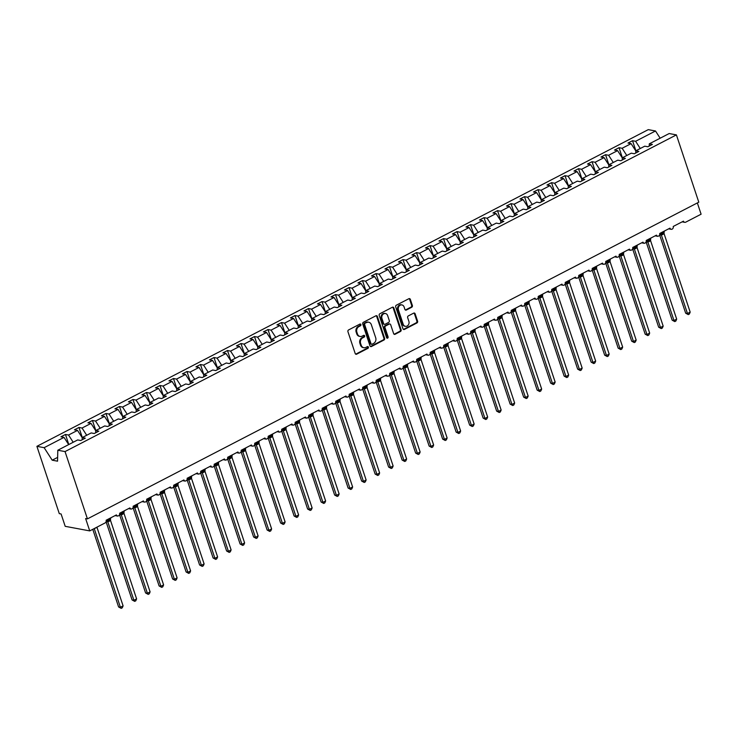 <?xml version="1.0" encoding="UTF-8"?>
<svg xmlns="http://www.w3.org/2000/svg" width="738" height="738" viewBox="0 0 738 738"><rect width="100%" height="100%" fill="white"/><g stroke="black" fill="none" stroke-linecap="round" stroke-linejoin="round"><path stroke-width="1.11" d="M360.891 324.563A0.932 0.784 100.6 0 0 359.867 324.102L348.594 329.932A1.338 1.125 100.6 0 0 347.939 331.694L355.199 353.511A1.338 1.125 100.6 0 0 356.666 354.175L367.93 348.345A0.932 0.784 100.6 0 0 367.367 346.648L365.91 347.404A4.28 3.607 100.6 0 1 363.834 347.727A4.28 3.607 100.6 0 1 361.223 345.283L360.614 343.465A4.28 3.607 100.6 0 1 362.718 337.829L364.175 337.072A0.932 0.784 100.6 0 0 363.613 335.375L362.155 336.131A4.28 3.607 100.6 0 1 360.079 336.454A4.28 3.607 100.6 0 1 357.469 334.01L356.869 332.192A4.28 3.607 100.6 0 1 358.972 326.556L360.43 325.799A0.932 0.784 100.6 0 0 360.891 324.563M360.079 336.454L359.36 336.325A4.28 3.607 100.6 0 1 356.749 333.871L356.15 332.054A4.28 3.607 100.6 0 1 358.244 326.417L359.701 325.661A0.932 0.784 100.6 0 0 359.932 324.065M355.67 354.139A1.338 1.125 100.6 0 0 355.937 354.046L367.21 348.207A0.932 0.784 100.6 0 0 367.432 346.611M363.834 347.727L363.105 347.598A4.28 3.607 100.6 0 1 360.504 345.144L359.895 343.327A4.28 3.607 100.6 0 1 361.998 337.69L363.456 336.934A0.932 0.784 100.6 0 0 363.686 335.338M411.712 307.257A1.338 1.125 100.6 0 0 412.376 305.495L410.337 299.379A1.338 1.125 100.6 0 0 408.87 298.715L396.361 305.191A1.338 1.125 100.6 0 0 395.706 306.953L402.966 328.77A1.338 1.125 100.6 0 0 404.424 329.434L416.933 322.958A1.338 1.125 100.6 0 0 417.597 321.196L415.134 313.798A1.338 1.125 100.6 0 0 413.667 313.133L408.317 315.91A1.338 1.125 100.6 0 0 407.662 317.672L408.88 321.334A3.579 3.017 100.6 0 1 408.335 324.96A3.579 3.017 100.6 0 1 405.383 326.325A3.579 3.017 100.6 0 1 403.206 324.277L398.428 309.914A3.579 3.017 100.6 0 1 398.972 306.288A3.579 3.017 100.6 0 1 401.924 304.923A3.579 3.017 100.6 0 1 404.101 306.971L404.894 309.37A1.338 1.125 100.6 0 0 406.361 310.034L411.712 307.257L410.992 307.119A1.338 1.125 100.6 0 0 411.647 305.366L409.618 299.241A1.338 1.125 100.6 0 0 409.147 298.613M65.045 451.582L676.405 134.888L669.172 133.541L649.302 143.836L652.383 144.408L647.844 146.761L644.763 146.179L635.796 150.829L638.877 151.401L634.348 153.753L631.258 153.181L622.291 157.821L625.381 158.393L620.842 160.746L617.761 160.174L608.795 164.814L611.876 165.386L607.337 167.738L604.256 167.166L595.289 171.806L598.38 172.388L593.841 174.731L590.751 174.159L581.793 178.799L584.874 179.38L580.336 181.732L577.254 181.151L568.288 185.801L571.369 186.373L566.839 188.725L563.749 188.144L554.782 192.793L557.873 193.365L553.334 195.718L550.253 195.146L541.286 199.786L544.367 200.358L539.829 202.71L536.747 202.138L527.781 206.778L530.862 207.35L526.332 209.703L523.242 209.131L514.275 213.771L517.366 214.352L512.827 216.695L509.746 216.123L500.779 220.763L503.86 221.345L499.322 223.697L496.24 223.116L487.274 227.765L490.364 228.337L485.825 230.69L482.735 230.108L473.778 234.758L476.859 235.33L472.32 237.682L469.239 237.11L460.272 241.75L463.353 242.322L458.824 244.675L455.733 244.103L446.767 248.743L449.857 249.315L445.318 251.667L442.237 251.095L433.271 255.735L436.352 256.317L431.813 258.66L428.732 258.088L419.765 262.728L422.856 263.309L418.317 265.662L415.226 265.08L406.269 269.73L409.35 270.302L404.811 272.654L401.73 272.073L392.764 276.722L395.845 277.294L391.315 279.647L388.225 279.075L379.258 283.715L382.349 284.287L377.81 286.639L374.729 286.067L365.762 290.707L368.843 291.289L364.304 293.632L361.223 293.06L352.257 297.7L355.338 298.281L350.808 300.624L347.718 300.052L338.751 304.702L341.842 305.274L337.303 307.626L334.222 307.045L325.255 311.694L328.336 312.266L323.798 314.619L320.716 314.037L311.75 318.687L314.84 319.259L310.301 321.611L307.211 321.039L298.253 325.679L301.335 326.251L296.796 328.604L293.715 328.032L284.748 332.672L287.829 333.253L283.3 335.596L280.209 335.024L271.243 339.664L274.333 340.246L269.794 342.589L266.713 342.017L257.746 346.666L260.828 347.238L256.289 349.591L253.208 349.009L244.241 353.659L247.331 354.231L242.793 356.583L239.702 356.002L230.745 360.651L233.826 361.223L229.287 363.576L226.206 363.004L217.24 367.644L220.321 368.216L215.791 370.568L212.701 369.996L203.734 374.636L206.825 375.218L202.286 377.561L199.195 376.989L190.238 381.629L193.319 382.21L188.78 384.553L185.699 383.981L176.733 388.631L179.814 389.203L175.284 391.555L172.194 390.974L163.227 395.623L166.318 396.195L161.779 398.548L158.698 397.966L149.731 402.616L152.812 403.188L148.273 405.54L145.192 404.968L136.226 409.608L139.316 410.18L134.777 412.533L131.687 411.961L122.729 416.601L125.811 417.182L121.272 419.525L118.191 418.953L109.224 423.594L112.305 424.175L107.776 426.518L104.685 425.946L95.719 430.595L98.809 431.167L94.27 433.52L91.189 432.938L82.222 437.588L85.304 438.16L80.765 440.512L77.684 439.931L57.804 450.235L65.045 451.582L87.435 518.879L85.626 518.546L89.732 530.899L105.128 522.919A2.048 1.725 -79.4 0 0 106.134 520.235L116.392 514.912A2.048 1.725 100.6 0 0 119.63 513.233L129.897 507.919A2.048 1.725 100.6 0 0 133.135 506.24L143.393 500.927A2.048 1.725 100.6 0 0 146.641 499.248L156.899 493.934A2.048 1.725 100.6 0 0 160.137 492.255L170.404 486.942A2.048 1.725 100.6 0 0 173.642 485.263L183.9 479.94A2.048 1.725 100.6 0 0 187.138 478.27L197.406 472.947A2.048 1.725 100.6 0 0 200.644 471.268L210.902 465.955A2.048 1.725 100.6 0 0 214.149 464.276L224.407 458.962A2.048 1.725 100.6 0 0 227.645 457.283L237.913 451.97A2.048 1.725 100.6 0 0 241.151 450.291L251.409 444.977A2.048 1.725 100.6 0 0 254.656 443.298L264.914 437.975A2.048 1.725 100.6 0 0 268.152 436.296L278.42 430.983A2.048 1.725 100.6 0 0 281.658 429.304L291.916 423.99A2.048 1.725 100.6 0 0 295.154 422.311L305.421 416.998A2.048 1.725 100.6 0 0 308.659 415.319L318.917 410.005A2.048 1.725 100.6 0 0 322.165 408.326L332.423 403.013A2.048 1.725 100.6 0 0 335.661 401.334L345.928 396.011A2.048 1.725 100.6 0 0 349.166 394.332L359.424 389.018A2.048 1.725 100.6 0 0 362.662 387.339L372.93 382.026A2.048 1.725 100.6 0 0 376.168 380.347L386.426 375.033A2.048 1.725 100.6 0 0 389.673 373.354L399.931 368.041A2.048 1.725 100.6 0 0 403.169 366.362L413.437 361.048A2.048 1.725 100.6 0 0 416.675 359.369L426.933 354.046A2.048 1.725 100.6 0 0 430.18 352.367L440.438 347.054A2.048 1.725 100.6 0 0 443.676 345.375L453.944 340.061A2.048 1.725 100.6 0 0 457.182 338.382L467.44 333.069A2.048 1.725 100.6 0 0 470.678 331.39L480.945 326.076A2.048 1.725 100.6 0 0 484.183 324.397L494.442 319.084A2.048 1.725 100.6 0 0 497.689 317.405L507.947 312.082A2.048 1.725 100.6 0 0 511.185 310.403L521.452 305.089A2.048 1.725 100.6 0 0 524.69 303.41L534.949 298.097A2.048 1.725 100.6 0 0 538.196 296.418L548.454 291.104A2.048 1.725 100.6 0 0 551.692 289.425L561.95 284.112A2.048 1.725 100.6 0 0 565.197 282.433L575.455 277.119A2.048 1.725 100.6 0 0 578.693 275.44L588.961 270.117A2.048 1.725 100.6 0 0 592.199 268.438L602.457 263.125A2.048 1.725 100.6 0 0 605.704 261.446L615.962 256.132A2.048 1.725 100.6 0 0 619.2 254.453L629.468 249.14A2.048 1.725 100.6 0 0 632.706 247.461L642.964 242.147A2.048 1.725 100.6 0 0 646.202 240.468L656.469 235.154A2.048 1.725 100.6 0 0 659.707 233.476L669.966 228.153A2.048 1.725 100.6 0 0 673.213 226.474L683.471 221.16A2.048 1.725 100.6 0 0 685.703 222.175L701.1 214.204L697.355 202.941M676.405 134.888L698.794 202.184L87.435 518.879M377.358 316.454A1.338 1.125 100.6 0 0 375.9 315.79L363.391 322.275A1.338 1.125 100.6 0 0 362.727 324.037L369.987 345.854A1.338 1.125 100.6 0 0 371.454 346.519L383.963 340.034A1.338 1.125 100.6 0 0 384.618 338.272L377.358 316.454L376.638 316.325A1.338 1.125 100.6 0 0 376.177 315.698M379.876 313.733L392.385 307.248A1.338 1.125 100.6 0 1 393.852 307.912L401.103 329.729A1.338 1.125 100.6 0 1 400.448 331.491L395.098 334.268A1.338 1.125 100.6 0 1 393.631 333.604L390.688 324.757A1.338 1.125 100.6 0 0 389.221 324.093L385.67 325.938A1.338 1.125 100.6 0 0 385.015 327.7L388.077 336.906A0.932 0.784 100.6 0 1 386.601 337.681L379.221 315.495A1.338 1.125 100.6 0 1 379.876 313.733M649.302 143.836L649.246 146.032M635.796 150.829L635.741 153.024M622.291 157.821L622.245 160.017M608.795 164.814L608.739 167.019M595.289 171.806L595.234 174.011M581.793 178.799L581.738 181.004M568.288 185.801L568.232 187.996M554.782 192.793L554.736 194.989M541.286 199.786L541.231 201.991M527.781 206.778L527.725 208.983M514.275 213.771L514.229 215.976M500.779 220.763L500.724 222.968M487.274 227.765L487.218 229.961M473.778 234.758L473.722 236.953M460.272 241.75L460.217 243.955M446.767 248.743L446.721 250.948M433.271 255.735L433.215 257.94M419.765 262.728L419.71 264.933M406.269 269.73L406.214 271.925M392.764 276.722L392.708 278.918M379.258 283.715L379.212 285.92M365.762 290.707L365.707 292.912M352.257 297.7L352.201 299.905M338.751 304.702L338.705 306.897M325.255 311.694L325.2 313.89M311.75 318.687L311.694 320.882M298.253 325.679L298.198 327.884M284.748 332.672L284.693 334.877M271.243 339.664L271.197 341.869M257.746 346.666L257.691 348.862M244.241 353.659L244.186 355.854M230.745 360.651L230.69 362.847M217.24 367.644L217.184 369.849M203.734 374.636L203.688 376.841M190.238 381.629L190.183 383.834M176.733 388.631L176.677 390.826M163.227 395.623L163.181 397.819M149.731 402.616L149.676 404.811M136.226 409.608L136.17 411.813M122.729 416.601L122.674 418.806M109.224 423.594L109.169 425.798M95.719 430.595L95.672 432.791M635.888 150.783L632.54 140.709L628.001 143.061L631.091 143.633L622.125 148.273L626.783 155.497M635.796 150.93L631.091 143.633M622.383 157.775L619.034 147.701L614.505 150.054L617.586 150.626L608.619 155.275L613.278 162.489M622.291 157.923L617.586 150.626M608.887 164.768L605.538 154.694L601 157.046L604.081 157.618L595.114 162.268L599.773 169.482M608.795 164.915L604.081 157.618M595.381 171.76L592.033 161.687L587.494 164.039L590.585 164.62L581.618 169.26L586.276 176.483M595.289 171.908L590.585 164.62M581.885 178.753L578.527 168.688L573.998 171.031L577.079 171.613L568.112 176.253L572.771 183.476M581.784 178.91L577.079 171.613M568.38 185.745L565.031 175.681L560.493 178.033L563.574 178.605L554.616 183.245L559.275 190.469M568.288 185.902L563.574 178.605M554.875 192.747L551.526 182.673L546.987 185.026L550.078 185.598L541.111 190.238L545.769 197.461M554.782 192.895L550.078 185.598M541.378 199.74L538.03 189.666L533.491 192.018L536.572 192.59L527.605 197.24L532.264 204.454M541.277 199.887L536.572 192.59M527.873 206.732L524.524 196.659L519.986 199.011L523.076 199.583L514.109 204.232L518.768 211.446M527.781 206.88L523.076 199.583M514.377 213.725L511.019 203.651L506.489 206.003L509.571 206.585L500.604 211.225L505.262 218.448M514.275 213.872L509.571 206.585M500.871 220.717L497.523 210.653L492.984 212.996L496.065 213.577L487.108 218.217L491.757 225.441M500.779 220.874L496.065 213.577M487.366 227.71L484.017 217.645L479.479 219.998L482.569 220.57L473.602 225.21L478.261 232.433M487.274 227.867L482.569 220.57M473.87 234.712L470.521 224.638L465.982 226.99L469.064 227.562L460.097 232.202L464.755 239.426M473.768 234.859L469.064 227.562M460.364 241.704L457.016 231.631L452.477 233.983L455.567 234.555L446.601 239.204L451.259 246.418M460.272 241.852L455.567 234.555M446.859 248.697L443.51 238.623L438.981 240.975L442.062 241.547L433.095 246.197L437.754 253.411M446.767 248.844L442.062 241.547M433.363 255.689L430.014 245.616L425.475 247.968L428.557 248.549L419.59 253.189L424.249 260.413M433.271 255.837L428.557 248.549M419.857 262.682L416.509 252.617L411.97 254.961L415.06 255.542L406.094 260.182L410.752 267.405M419.765 262.839L415.06 255.542M406.361 269.674L403.003 259.61L398.474 261.962L401.555 262.534L392.588 267.174L397.247 274.398M406.26 269.831L401.555 262.534M392.856 276.676L389.507 266.603L384.968 268.955L388.05 269.527L379.092 274.176L383.751 281.39M392.764 276.824L388.05 269.527M379.35 283.669L376.002 273.595L371.463 275.947L374.553 276.519L365.587 281.169L370.245 288.383M379.258 283.816L374.553 276.519M365.854 290.661L362.506 280.588L357.967 282.94L361.048 283.512L352.081 288.161L356.74 295.375M365.753 290.809L361.048 283.512M352.349 297.654L349 287.589L344.462 289.933L347.552 290.514L338.585 295.154L343.244 302.377M352.257 297.801L347.552 290.514M338.843 304.646L335.495 294.582L330.965 296.925L334.046 297.506L325.08 302.146L329.738 309.37M338.751 304.803L334.046 297.506M325.347 311.639L321.999 301.574L317.46 303.927L320.541 304.499L311.584 309.139L316.233 316.362M325.255 311.796L320.541 304.499M311.842 318.641L308.493 308.567L303.955 310.919L307.045 311.491L298.078 316.141L302.737 323.355M311.75 318.788L307.045 311.491M298.346 325.633L294.988 315.56L290.458 317.912L293.539 318.484L284.573 323.133L289.231 330.347M298.244 325.781L293.539 318.484M284.84 332.626L281.492 322.552L276.953 324.904L280.043 325.476L271.077 330.126L275.735 337.34M284.748 332.773L280.043 325.476M271.335 339.618L267.986 329.554L263.448 331.897L266.538 332.478L257.571 337.118L262.23 344.342M271.243 339.766L266.538 332.478M257.839 346.611L254.49 336.546L249.951 338.89L253.033 339.471L244.066 344.111L248.724 351.334M257.737 346.768L253.033 339.471M244.333 353.613L240.985 343.539L236.446 345.891L239.536 346.463L230.57 351.103L235.228 358.327M244.241 353.76L239.536 346.463M230.837 360.605L227.479 350.532L222.95 352.884L226.031 353.456L217.064 358.105L221.723 365.319M230.736 360.753L226.031 353.456M217.332 367.598L213.983 357.524L209.444 359.876L212.526 360.448L203.568 365.098L208.217 372.312M217.24 367.745L212.526 360.448M203.826 374.59L200.478 364.517L195.939 366.869L199.029 367.441L190.063 372.09L194.721 379.314M203.734 374.738L199.029 367.441M190.33 381.583L186.982 371.518L182.443 373.862L185.524 374.443L176.557 379.083L181.216 386.306M190.229 381.731L185.524 374.443M176.825 388.575L173.476 378.511L168.937 380.854L172.028 381.435L163.061 386.075L167.72 393.299M176.733 388.732L172.028 381.435M163.319 395.577L159.971 385.504L155.441 387.856L158.522 388.428L149.556 393.068L154.214 400.291M163.227 395.725L158.522 388.428M149.823 402.57L146.475 392.496L141.936 394.848L145.017 395.42L136.05 400.07L140.709 407.284M149.731 402.717L145.017 395.42M136.318 409.562L132.969 399.489L128.43 401.841L131.521 402.413L122.554 407.062L127.213 414.276M136.226 409.71L131.521 402.413M122.822 416.555L119.464 406.481L114.934 408.834L118.015 409.406L109.049 414.055L113.707 421.278M122.72 416.702L118.015 409.406M109.316 423.547L105.968 413.483L101.429 415.826L104.51 416.407L95.553 421.047L100.211 428.271M109.224 423.695L104.51 416.407M95.811 430.54L92.462 420.476L87.923 422.819L91.014 423.4L82.047 428.04L86.706 435.263M95.719 430.697L91.014 423.4M82.315 437.542L78.966 427.468L74.427 429.82L77.508 430.392L68.542 435.033L65.461 434.461L60.922 436.813L64.012 437.385L44.132 447.68L36.9 446.333L59.289 513.639L61.097 513.971L65.202 526.323L89.732 530.899M82.213 437.689L77.508 430.392M82.222 437.588L82.167 439.783M68.671 444.608L64.012 437.385M640.28 148.504L635.621 141.281L632.54 140.709M619.034 147.701L622.125 148.273M605.538 154.694L608.619 155.275M592.033 161.687L595.114 162.268M578.527 168.688L581.618 169.26M565.031 175.681L568.112 176.253M551.526 182.673L554.616 183.245M538.03 189.666L541.111 190.238M524.524 196.659L527.605 197.24M511.019 203.651L514.109 204.232M497.523 210.653L500.604 211.225M484.017 217.645L487.108 218.217M470.521 224.638L473.602 225.21M457.016 231.631L460.097 232.202M443.51 238.623L446.601 239.204M430.014 245.616L433.095 246.197M416.509 252.617L419.59 253.189M403.003 259.61L406.094 260.182M389.507 266.603L392.588 267.174M376.002 273.595L379.092 274.176M362.506 280.588L365.587 281.169M349 287.589L352.081 288.161M335.495 294.582L338.585 295.154M321.999 301.574L325.08 302.146M308.493 308.567L311.584 309.139M294.988 315.56L298.078 316.141M281.492 322.552L284.573 323.133M267.986 329.554L271.077 330.126M254.49 336.546L257.571 337.118M240.985 343.539L244.066 344.111M227.479 350.532L230.57 351.103M213.983 357.524L217.064 358.105M200.478 364.517L203.568 365.098M186.982 371.518L190.063 372.09M173.476 378.511L176.557 379.083M159.971 385.504L163.061 386.075M146.475 392.496L149.556 393.068M132.969 399.489L136.05 400.07M119.464 406.481L122.554 407.062M105.968 413.483L109.049 414.055M92.462 420.476L95.553 421.047M78.966 427.468L82.047 428.04M660.159 138.209L655.501 130.986L635.621 141.281M655.501 130.986L648.268 129.639L36.9 446.333M73.2 442.256L68.542 435.033M68.809 444.534L65.461 434.461M57.804 450.235L57.546 461.185L52.204 460.189L44.132 447.68M57.638 457.375L52.204 460.189M370.458 346.482A1.338 1.125 100.6 0 0 370.734 346.38L383.243 339.904A1.338 1.125 100.6 0 0 383.898 338.142L376.638 316.325M365.116 323.364A0.932 0.784 100.6 0 0 364.655 324.6L371.029 343.751A0.932 0.784 100.6 0 0 372.053 344.212L373.594 343.419A4.28 3.607 100.6 0 0 375.697 337.783L371.343 324.692A4.28 3.607 100.6 0 0 368.732 322.238A4.28 3.607 100.6 0 0 366.657 322.571L364.397 323.235A0.932 0.784 100.6 0 0 363.935 324.462L364.655 324.6M371.601 344.286L370.882 344.148A0.932 0.784 100.6 0 1 370.31 343.613L363.935 324.462M368.732 322.238L368.013 322.109A4.28 3.607 100.6 0 0 365.937 322.432L366.657 322.571M364.397 323.235L365.937 322.432M394.101 334.231A1.338 1.125 100.6 0 0 394.378 334.139L399.728 331.362A1.338 1.125 100.6 0 0 400.383 329.6L393.123 307.783A1.338 1.125 100.6 0 0 392.662 307.156M389.876 323.991L389.157 323.853A1.338 1.125 100.6 0 0 388.502 323.964L384.95 325.799A1.338 1.125 100.6 0 0 384.295 327.561L387.358 336.777L388.077 336.906M386.823 338.041A0.932 0.784 100.6 0 0 387.358 336.777M387.635 315.578A3.579 3.017 100.6 0 0 385.457 313.53A3.579 3.017 100.6 0 0 382.505 314.886A3.579 3.017 100.6 0 0 381.961 318.512L383.649 323.576A1.338 1.125 100.6 0 0 385.107 324.24L388.658 322.395A1.338 1.125 100.6 0 0 389.313 320.633L387.635 315.578M385.457 313.53L384.729 313.392A3.579 3.017 100.6 0 0 381.777 314.757A3.579 3.017 100.6 0 0 381.242 318.382L381.961 318.512M384.461 324.342L383.742 324.203A1.338 1.125 100.6 0 1 382.921 323.438L381.242 318.382M405.365 309.997A1.338 1.125 100.6 0 0 405.642 309.895L410.992 307.119M401.924 304.923L401.195 304.794A3.579 3.017 100.6 0 0 398.243 306.15A3.579 3.017 100.6 0 0 397.708 309.776L398.428 309.914M405.383 326.325L404.664 326.187A3.579 3.017 100.6 0 1 402.487 324.139L397.708 309.776M403.428 329.397A1.338 1.125 100.6 0 0 403.704 329.305L416.214 322.82A1.338 1.125 100.6 0 0 416.869 321.058L414.415 313.668A1.338 1.125 100.6 0 0 413.944 313.041M92.776 529.321L118.597 606.94L120.395 607.273L123.098 605.88L97.001 527.421L93.551 528.925M123.098 605.88L122.277 607.798L121.198 608.361L120.395 607.273L94.316 528.869A1.494 1.338 -113.4 0 0 94.141 528.611M121.198 608.361L118.597 606.94M106.097 521.784L132.093 599.948L133.901 600.28L136.604 598.887L110.506 520.419L107.803 521.886L106.032 521.554M136.604 598.887L135.783 600.806L134.703 601.369L133.901 600.28L107.822 521.877M107.803 521.886A1.494 1.338 -113.4 0 0 106.595 521.028L109.086 520.253L108.809 518.842M109.049 521.388A1.494 0.673 62.6 0 1 109.086 520.253L110.543 518.98M110.506 520.419L110.525 517.956M107.803 521.821L107.148 520.594M134.703 601.369L132.093 599.948M119.593 514.783L145.598 592.955L147.406 593.287L150.1 591.885L124.002 513.427L121.309 514.893L119.538 514.561M150.1 591.885L149.288 593.813L148.209 594.376L147.406 593.287L121.318 514.884A1.494 1.338 -113.4 0 0 120.091 514.035L122.591 513.261L122.314 511.849M122.554 514.395A1.494 0.673 62.6 0 1 122.591 513.261L124.039 511.988M124.002 513.427L124.03 510.964M121.3 514.829L120.645 513.602M148.209 594.376L145.598 592.955M133.098 507.79L159.104 585.954L160.902 586.295L163.605 584.893L137.508 506.434L134.823 507.892L133.034 507.569M163.605 584.893L162.784 586.821L161.705 587.374L160.902 586.295L134.823 507.892A1.494 1.338 -113.4 0 0 133.596 507.043L136.096 506.259L135.81 504.857M136.05 507.403A1.494 0.673 62.6 0 1 136.096 506.259L137.545 504.995M137.508 506.434L137.526 503.962M134.805 507.836L134.15 506.609M161.705 587.374L159.104 585.954M146.604 500.798L172.6 578.961L174.408 579.302L177.111 577.9L151.004 499.441L148.329 500.899L146.539 500.567M177.111 577.9L176.29 579.828L175.21 580.382L174.408 579.302L148.329 500.899M148.31 500.899A1.494 1.338 -113.4 0 0 147.102 500.041L149.593 499.266L149.316 497.864M149.556 500.41A1.494 0.673 62.6 0 1 149.593 499.266L151.05 498.002M151.004 499.441L151.032 496.969M148.301 500.844L147.646 499.608M175.21 580.382L172.6 578.961M160.1 493.805L186.105 571.968L187.904 572.31L190.607 570.908L164.509 492.449L161.816 493.906L160.035 493.574M190.607 570.908L189.786 572.836L188.707 573.389L187.904 572.31L161.825 493.897A1.494 1.338 -113.4 0 0 160.598 493.049L163.098 492.274L162.821 490.862M163.061 493.418A1.494 0.673 62.6 0 1 163.098 492.274L164.546 491.01M164.509 492.449L164.537 489.977M161.806 493.851L161.152 492.615M188.707 573.389L186.105 571.968M173.605 486.812L199.601 564.976L201.409 565.308L204.112 563.915L178.015 485.456L175.312 486.914L173.541 486.582M204.112 563.915L203.291 565.834L202.212 566.397L201.409 565.308L175.33 486.905A1.494 1.338 -113.4 0 0 174.103 486.056L176.603 485.281L176.317 483.87M176.557 486.416A1.494 0.673 62.6 0 1 176.603 485.281L178.052 484.008M178.015 485.456L178.033 482.984M175.312 486.849L174.657 485.622M202.212 566.397L199.601 564.976M187.101 479.82L213.107 557.983L214.915 558.315L217.609 556.922L191.511 478.455L188.817 479.921L187.046 479.589M217.609 556.922L216.797 558.841L215.717 559.404L214.915 558.315L188.827 479.912A1.494 1.338 -113.4 0 0 187.609 479.063L190.1 478.289L189.823 476.877M190.063 479.423A1.494 0.673 62.6 0 1 190.1 478.289L191.557 477.016M191.511 478.455L191.539 475.992M188.808 479.857L188.153 478.63M215.717 559.404L213.107 557.983M200.607 472.818L226.612 550.991L228.411 551.323L231.114 549.921L205.016 471.462L202.323 472.929L200.542 472.597M231.114 549.921L230.293 551.849L229.214 552.411L228.411 551.323L202.332 472.92M202.323 472.929A1.494 1.338 -113.4 0 0 201.105 472.071L203.605 471.296L203.328 469.885M203.559 472.431A1.494 0.673 62.6 0 1 203.605 471.296L205.053 470.023M205.016 471.462L205.044 468.999M202.313 472.864L201.659 471.637M229.214 552.411L226.612 550.991M214.112 465.826L240.108 543.989L241.916 544.33L244.619 542.928L218.513 464.47L215.837 465.927L214.048 465.604M244.619 542.928L243.798 544.856L242.719 545.41L241.916 544.33L215.837 465.927A1.494 1.338 -113.4 0 0 214.61 465.078L217.101 464.294L216.824 462.892M217.064 465.438A1.494 0.673 62.6 0 1 217.101 464.294L218.559 463.03M218.513 464.47L218.54 461.997M215.819 465.872L215.155 464.645M242.719 545.41L240.108 543.989M227.608 458.833L253.614 536.996L255.422 537.338L258.115 535.936L232.018 457.477L229.333 458.935L227.553 458.602M258.115 535.936L257.304 537.864L256.224 538.417L255.422 537.338L229.333 458.935A1.494 1.338 -113.4 0 0 228.107 458.077L230.607 457.302L230.33 455.899M230.57 458.446A1.494 0.673 62.6 0 1 230.607 457.302L232.055 456.038M232.018 457.477L232.046 455.005M229.315 458.879L228.66 457.643M256.224 538.417L253.614 536.996M241.114 451.841L267.119 530.004L268.918 530.345L271.621 528.943L245.523 450.484L242.83 451.942L241.049 451.61M271.621 528.943L270.8 530.862L269.721 531.425L268.918 530.345L242.839 451.933A1.494 1.338 -113.4 0 0 241.612 451.084L244.112 450.309L243.826 448.898M244.066 451.444A1.494 0.673 62.6 0 1 244.112 450.309L245.56 449.045M245.523 450.484L245.542 448.012M242.82 451.877L242.165 450.65M269.721 531.425L267.119 530.004M254.619 444.848L280.615 523.011L282.423 523.343L285.117 521.95L259.02 443.492L256.326 444.949L254.555 444.617M285.117 521.95L284.305 523.869L283.226 524.432L282.423 523.343L256.335 444.94M256.326 444.949A1.494 1.338 -113.4 0 0 255.117 444.091L257.608 443.317L257.331 441.905M257.571 444.451A1.494 0.673 62.6 0 1 257.608 443.317L259.066 442.044M259.02 443.492L259.047 441.02M256.317 444.885L255.662 443.658M283.226 524.432L280.615 523.011M268.115 437.855L294.121 516.019L295.92 516.351L298.622 514.958L272.525 436.49L269.831 437.957L268.051 437.625M298.622 514.958L297.801 516.877L296.722 517.439L295.92 516.351L269.84 437.948A1.494 1.338 -113.4 0 0 268.614 437.099L271.114 436.324L270.837 434.913M271.067 437.459A1.494 0.673 62.6 0 1 271.114 436.324L272.562 435.051M272.525 436.49L272.553 434.027M269.822 437.892L269.167 436.665M296.722 517.439L294.121 516.019M281.621 430.854L307.617 509.026L309.425 509.358L312.128 507.956L286.03 429.498L283.327 430.964L281.556 430.632M312.128 507.956L311.307 509.884L310.228 510.447L309.425 509.358L283.346 430.955A1.494 1.338 -113.4 0 0 282.119 430.106L284.61 429.331L284.333 427.92M284.573 430.466A1.494 0.673 62.6 0 1 284.61 429.331L286.067 428.058M286.03 429.498L286.049 427.025M283.327 430.9L282.672 429.673M310.228 510.447L307.617 509.026M295.117 423.861L321.122 502.025L322.93 502.366L325.624 500.964L299.527 422.505L296.842 423.963L295.062 423.63M325.624 500.964L324.812 502.892L323.733 503.445L322.93 502.366L296.842 423.963M296.833 423.963A1.494 1.338 -113.4 0 0 295.615 423.114L298.115 422.33L297.838 420.928M298.078 423.474A1.494 0.673 62.6 0 1 298.115 422.33L299.563 421.066M299.527 422.505L299.554 420.033M296.824 423.907L296.169 422.68M323.733 503.445L321.122 502.025M308.622 416.869L334.628 495.032L336.427 495.373L339.129 493.971L313.032 415.512L310.347 416.97L308.558 416.638M339.129 493.971L338.308 495.899L337.229 496.453L336.427 495.373L310.347 416.97A1.494 1.338 -113.4 0 0 309.121 416.112L311.62 415.337L311.344 413.935M311.574 416.481A1.494 0.673 62.6 0 1 311.62 415.337L313.069 414.073M313.032 415.512L313.06 413.04M310.329 416.915L309.674 415.679M337.229 496.453L334.628 495.032M322.128 409.876L348.124 488.039L349.932 488.371L352.635 486.979L326.528 408.52L323.834 409.977L322.063 409.645M352.635 486.979L351.814 488.897L350.734 489.46L349.932 488.371L323.853 409.968A1.494 1.338 -113.4 0 0 322.626 409.12L325.117 408.345L324.84 406.933M325.08 409.479A1.494 0.673 62.6 0 1 325.117 408.345L326.574 407.081M326.528 408.52L326.556 406.048M323.825 409.913L323.17 408.686M350.734 489.46L348.124 488.039M335.624 402.883L361.629 481.047L363.428 481.379L366.131 479.986L340.034 401.527L337.34 402.985L335.559 402.653M366.131 479.986L365.31 481.905L364.24 482.467L363.428 481.379L337.349 402.976A1.494 1.338 -113.4 0 0 336.122 402.127L338.622 401.352L338.345 399.941M338.585 402.487A1.494 0.673 62.6 0 1 338.622 401.352L340.07 400.079M340.034 401.527L340.061 399.055M337.331 402.92L336.676 401.693M364.24 482.467L361.629 481.047M349.129 395.891L375.135 474.054L376.934 474.386L379.636 472.993L353.539 394.526L350.845 395.992L349.065 395.66M379.636 472.993L378.815 474.912L377.736 475.475L376.934 474.386L350.854 395.983M350.845 395.992A1.494 1.338 -113.4 0 0 349.627 395.134L352.127 394.36L351.841 392.948M352.081 395.494A1.494 0.673 62.6 0 1 352.127 394.36L353.576 393.086M353.539 394.526L353.557 392.062M350.836 395.928L350.181 394.701M377.736 475.475L375.135 474.054M362.626 388.889L388.631 467.062L390.439 467.394L393.133 465.992L367.035 387.533L364.341 389L362.57 388.668M393.133 465.992L392.321 467.92L391.241 468.482L390.439 467.394L364.351 388.991M364.341 389A1.494 1.338 -113.4 0 0 363.133 388.142L365.624 387.367L365.347 385.956M365.587 388.502A1.494 0.673 62.6 0 1 365.624 387.367L367.081 386.094M367.035 387.533L367.063 385.061M364.332 388.935L363.677 387.708M391.241 468.482L388.631 467.062M376.131 381.897L402.136 460.06L403.935 460.401L406.638 458.999L380.54 380.54L377.856 381.998L376.066 381.666M406.638 458.999L405.817 460.927L404.738 461.481L403.935 460.401L377.856 381.998A1.494 1.338 -113.4 0 0 376.629 381.149L379.129 380.365L378.852 378.963M379.083 381.509A1.494 0.673 62.6 0 1 379.129 380.365L380.577 379.101M380.54 380.54L380.568 378.068M377.838 381.943L377.183 380.716M404.738 461.481L402.136 460.06M389.636 374.904L415.632 453.067L417.44 453.409L420.143 452.007L394.037 373.548L391.361 375.005L389.572 374.673M420.143 452.007L419.322 453.935L418.243 454.488L417.44 453.409L391.361 375.005M391.343 375.005A1.494 1.338 -113.4 0 0 390.134 374.148L392.625 373.373L392.348 371.961M392.588 374.517A1.494 0.673 62.6 0 1 392.625 373.373L394.083 372.109M394.037 373.548L394.064 371.076M391.343 374.95L390.679 373.714M418.243 454.488L415.632 453.067M403.132 367.911L429.138 446.075L430.946 446.407L433.64 445.014L407.542 366.555L404.848 368.013L403.077 367.681M433.64 445.014L432.828 446.933L431.748 447.496L430.946 446.407L404.858 368.004M404.848 368.013A1.494 1.338 -113.4 0 0 403.631 367.155L406.131 366.38L405.854 364.969M406.094 367.515A1.494 0.673 62.6 0 1 406.131 366.38L407.579 365.116M407.542 366.555L407.57 364.083M404.839 367.948L404.184 366.721M431.748 447.496L429.138 446.075M416.638 360.919L442.643 439.082L444.442 439.414L447.145 438.021L421.047 359.563L418.354 361.02L416.573 360.688M447.145 438.021L446.324 439.94L445.245 440.503L444.442 439.414L418.363 361.011A1.494 1.338 -113.4 0 0 417.136 360.162L419.636 359.388L419.35 357.976M419.59 360.522A1.494 0.673 62.6 0 1 419.636 359.388L421.084 358.114M421.047 359.563L421.066 357.091M418.345 360.956L417.69 359.729M445.245 440.503L442.643 439.082M430.143 353.926L456.139 432.09L457.947 432.422L460.641 431.02L434.544 352.561L431.85 354.028L430.079 353.696M460.641 431.02L459.829 432.948L458.75 433.51L457.947 432.422L431.868 354.019A1.494 1.338 -113.4 0 0 430.641 353.17L433.132 352.395L432.855 350.984M433.095 353.53A1.494 0.673 62.6 0 1 433.132 352.395L434.59 351.122M434.544 352.561L434.571 350.098M431.841 353.963L431.186 352.736M458.75 433.51L456.139 432.09M443.639 346.925L469.645 425.097L471.444 425.429L474.147 424.027L448.049 345.569L445.365 347.026L443.575 346.703M474.147 424.027L473.326 425.955L472.246 426.518L471.444 425.429L445.365 347.026M445.355 347.026A1.494 1.338 -113.4 0 0 444.138 346.177L446.638 345.402L446.361 343.991M446.591 346.537A1.494 0.673 62.6 0 1 446.638 345.402L448.086 344.129M448.049 345.569L448.077 343.096M445.346 346.971L444.691 345.744M472.246 426.518L469.645 425.097M457.145 339.932L483.141 418.095L484.949 418.437L487.652 417.035L461.554 338.576L458.87 340.034L457.08 339.701M487.652 417.035L486.831 418.963L485.752 419.516L484.949 418.437L458.87 340.034A1.494 1.338 -113.4 0 0 457.643 339.185L460.134 338.401L459.857 336.998M460.097 339.545A1.494 0.673 62.6 0 1 460.134 338.401L461.591 337.137M461.554 338.576L461.573 336.104M458.851 339.978L458.197 338.751M485.752 419.516L483.141 418.095M470.641 332.939L496.646 411.103L498.454 411.444L501.148 410.042L475.051 331.583L472.366 333.041L470.586 332.709M501.148 410.042L500.336 411.97L499.257 412.524L498.454 411.444L472.366 333.041A1.494 1.338 -113.4 0 0 471.139 332.183L473.639 331.408L473.362 329.997M473.602 332.552A1.494 0.673 62.6 0 1 473.639 331.408L475.087 330.144M475.051 331.583L475.078 329.111M472.348 332.986L471.693 331.749M499.257 412.524L496.646 411.103M484.146 325.947L510.152 404.11L511.951 404.442L514.654 403.049L488.556 324.591L485.862 326.048L484.082 325.716M514.654 403.049L513.832 404.968L512.753 405.531L511.951 404.442L485.872 326.039A1.494 1.338 -113.4 0 0 484.645 325.19L487.145 324.416L486.868 323.004M487.098 325.55A1.494 0.673 62.6 0 1 487.145 324.416L488.593 323.143M488.556 324.591L488.584 322.119M485.853 325.984L485.198 324.757M512.753 405.531L510.152 404.11M497.652 318.954L523.648 397.118L525.456 397.45L528.159 396.057L502.052 317.598L499.358 319.056L497.587 318.724M528.159 396.057L527.338 397.976L526.259 398.538L525.456 397.45L499.377 319.047M499.358 319.056A1.494 1.338 -113.4 0 0 498.15 318.198L500.641 317.423L500.364 316.012M500.604 318.558A1.494 0.673 62.6 0 1 500.641 317.423L502.098 316.15M502.052 317.598L502.08 315.126M499.349 318.991L498.694 317.764M526.259 398.538L523.648 397.118M511.148 311.962L537.153 390.125L538.952 390.457L541.655 389.055L515.558 310.597L512.864 312.063L511.093 311.731M541.655 389.055L540.834 390.983L539.764 391.546L538.952 390.457L512.873 312.054M512.864 312.063A1.494 1.338 -113.4 0 0 511.646 311.205L514.146 310.43L513.869 309.019M514.109 311.565A1.494 0.673 62.6 0 1 514.146 310.43L515.594 309.157M515.558 310.597L515.585 308.133M512.855 311.999L512.2 310.772M539.764 391.546L537.153 390.125M524.653 304.96L550.659 383.123L552.458 383.465L555.16 382.063L529.063 303.604L526.379 305.062L524.589 304.739M555.16 382.063L554.339 383.991L553.26 384.544L552.458 383.465L526.379 305.062A1.494 1.338 -113.4 0 0 525.152 304.213L527.652 303.438L527.366 302.026M527.605 304.573A1.494 0.673 62.6 0 1 527.652 303.438L529.1 302.165M529.063 303.604L529.081 301.132M526.36 305.006L525.705 303.779M553.26 384.544L550.659 383.123M538.159 297.967L564.155 376.131L565.963 376.472L568.657 375.07L542.559 296.611L539.875 298.069L538.094 297.737M568.657 375.07L567.845 376.998L566.766 377.552L565.963 376.472L539.875 298.069M539.865 298.069A1.494 1.338 -113.4 0 0 538.657 297.22L541.148 296.436L540.871 295.034M541.111 297.58A1.494 0.673 62.6 0 1 541.148 296.436L542.605 295.172M542.559 296.611L542.587 294.139M539.856 298.014L539.201 296.787M566.766 377.552L564.155 376.131M551.655 290.975L577.66 369.138L579.459 369.48L582.162 368.077L556.065 289.619L553.38 291.076L551.59 290.744M582.162 368.077L581.341 370.006L580.262 370.559L579.459 369.48L553.38 291.076A1.494 1.338 -113.4 0 0 552.153 290.219L554.653 289.444L554.376 288.032M554.607 290.587A1.494 0.673 62.6 0 1 554.653 289.444L556.101 288.18M556.065 289.619L556.092 287.147M553.362 291.021L552.707 289.785M580.262 370.559L577.66 369.138M565.16 283.982L591.156 362.146L592.965 362.478L595.667 361.085L569.57 282.626L566.867 284.084L565.096 283.752M595.667 361.085L594.846 363.004L593.767 363.566L592.965 362.478L566.885 284.075A1.494 1.338 -113.4 0 0 565.659 283.226L568.149 282.451L567.873 281.04M568.112 283.586A1.494 0.673 62.6 0 1 568.149 282.451L569.607 281.178M569.57 282.626L569.588 280.154M566.867 284.019L566.212 282.792M593.767 363.566L591.156 362.146M578.657 276.99L604.662 355.153L606.47 355.485L609.164 354.092L583.066 275.634L580.372 277.091L578.601 276.759M609.164 354.092L608.352 356.011L607.273 356.574L606.47 355.485L580.382 277.082A1.494 1.338 -113.4 0 0 579.155 276.233L581.655 275.459L581.378 274.047M581.618 276.593A1.494 0.673 62.6 0 1 581.655 275.459L583.103 274.185M583.066 275.634L583.094 273.161M580.363 277.027L579.708 275.8M607.273 356.574L604.662 355.153M592.162 269.988L618.167 348.161L619.966 348.493L622.669 347.091L596.572 268.632L593.878 270.099L592.097 269.767M622.669 347.091L621.848 349.019L620.769 349.581L619.966 348.493L593.887 270.09M593.878 270.099A1.494 1.338 -113.4 0 0 592.66 269.241L595.16 268.466L594.874 267.055M595.114 269.601A1.494 0.673 62.6 0 1 595.16 268.466L596.608 267.193M596.572 268.632L596.59 266.169M593.869 270.034L593.214 268.807M620.769 349.581L618.167 348.161M605.667 262.996L631.663 341.159L633.472 341.5L636.174 340.098L610.068 261.639L607.392 263.097L605.603 262.774M636.174 340.098L635.353 342.026L634.274 342.58L633.472 341.5L607.392 263.097A1.494 1.338 -113.4 0 0 606.166 262.248L608.656 261.473L608.38 260.062M608.619 262.608A1.494 0.673 62.6 0 1 608.656 261.473L610.114 260.2M610.068 261.639L610.095 259.167M607.365 263.042L606.71 261.815M634.274 342.58L631.663 341.159M619.164 256.003L645.169 334.166L646.968 334.508L649.671 333.106L623.573 254.647L620.889 256.104L619.099 255.772M649.671 333.106L648.85 335.034L647.77 335.587L646.968 334.508L620.889 256.104A1.494 1.338 -113.4 0 0 619.662 255.247L622.162 254.472L621.885 253.069M622.125 255.616A1.494 0.673 62.6 0 1 622.162 254.472L623.61 253.208M623.573 254.647L623.601 252.175M620.87 256.049L620.215 254.822M647.77 335.587L645.169 334.166M632.669 249.01L658.665 327.174L660.473 327.515L663.176 326.113L637.078 247.654L634.394 249.112L632.604 248.78M663.176 326.113L662.355 328.041L661.276 328.594L660.473 327.515L634.394 249.112M634.376 249.112A1.494 1.338 -113.4 0 0 633.167 248.254L635.658 247.479L635.381 246.068M635.621 248.623A1.494 0.673 62.6 0 1 635.658 247.479L637.115 246.215M637.078 247.654L637.097 245.182M634.376 249.057L633.721 247.82M661.276 328.594L658.665 327.174M646.165 242.018L672.17 320.181L673.979 320.513L676.672 319.12L650.575 240.662L647.881 242.119L646.11 241.787M676.672 319.12L675.86 321.039L674.781 321.602L673.979 320.513L647.89 242.11A1.494 1.338 -113.4 0 0 646.673 241.261L649.163 240.487L648.886 239.075M649.126 241.621A1.494 0.673 62.6 0 1 649.163 240.487L650.621 239.213M650.575 240.662L650.602 238.189M647.872 242.055L647.217 240.828M674.781 321.602L672.17 320.181M659.671 235.025L685.676 313.189L687.475 313.521L690.178 312.128L664.08 233.66L661.386 235.127L659.606 234.795M690.178 312.128L689.357 314.047L688.277 314.609L687.475 313.521L661.396 235.118M661.386 235.127A1.494 1.338 -113.4 0 0 660.169 234.269L662.669 233.494L662.392 232.083M662.623 234.629A1.494 0.673 62.6 0 1 662.669 233.494L664.117 232.221M664.08 233.66L664.108 231.197M661.377 235.062L660.722 233.835M688.277 314.609L685.676 313.189M358.244 326.417L358.972 326.556M356.15 332.054L356.869 332.192M356.749 333.871L357.469 334.01M363.456 336.934L364.175 337.072M361.998 337.69L362.718 337.829M359.895 343.327L360.614 343.465M360.504 345.144L361.223 345.283M367.21 348.207L367.93 348.345M355.937 354.046L356.666 354.175M359.701 325.661L360.43 325.799M383.898 338.142L384.618 338.272M383.243 339.904L383.963 340.034M370.734 346.38L371.454 346.519M370.31 343.613L371.029 343.751M393.123 307.783L393.852 307.912M400.383 329.6L401.103 329.729M399.728 331.362L400.448 331.491M394.378 334.139L395.098 334.268M388.502 323.964L389.221 324.093M384.95 325.799L385.67 325.938M384.295 327.561L385.015 327.7M382.921 323.438L383.649 323.576M405.642 309.895L406.361 310.034M402.487 324.139L403.206 324.277M414.415 313.668L415.134 313.798M416.869 321.058L417.597 321.196M416.214 322.82L416.933 322.958M403.704 329.305L404.424 329.434M409.618 299.241L410.337 299.379M411.647 305.366L412.376 305.495M106.226 520.641A2.934 0.867 -18.4 0 0 109.104 519.736L109.132 518.676M109.372 521.222A1.494 0.673 62.6 0 1 109.418 520.087L109.436 519.57A2.934 0.867 -18.4 0 0 110.663 518.353M119.731 513.648A2.934 0.867 -18.4 0 0 122.609 512.744L122.637 511.683M122.877 514.229A1.494 0.673 62.6 0 1 122.914 513.085L122.932 512.569A2.934 0.867 -18.4 0 0 124.159 511.36M133.227 506.655A2.934 0.867 -18.4 0 0 136.115 505.742L136.143 504.691M136.373 507.237A1.494 0.673 62.6 0 1 136.419 506.093L136.438 505.576A2.934 0.867 -18.4 0 0 137.665 504.368M146.733 499.663A2.934 0.867 -18.4 0 0 149.611 498.75L149.639 497.689M149.879 500.235A1.494 0.673 62.6 0 1 149.915 499.1L149.934 498.584A2.934 0.867 -18.4 0 0 151.161 497.366M160.229 492.67A2.934 0.867 -18.4 0 0 163.116 491.757L163.144 490.696M163.384 493.242A1.494 0.673 62.6 0 1 163.421 492.108L163.439 491.591A2.934 0.867 -18.4 0 0 164.666 490.373M173.734 485.669A2.934 0.867 -18.4 0 0 176.613 484.765L176.64 483.704M176.88 486.25A1.494 0.673 62.6 0 1 176.926 485.115L176.945 484.598A2.934 0.867 -18.4 0 0 178.172 483.381M187.24 478.676A2.934 0.867 -18.4 0 0 190.118 477.772L190.146 476.711M190.386 479.257A1.494 0.673 62.6 0 1 190.422 478.123L190.441 477.606A2.934 0.867 -18.4 0 0 191.668 476.388M200.736 471.683A2.934 0.867 -18.4 0 0 203.623 470.779L203.651 469.719M203.891 472.265A1.494 0.673 62.6 0 1 203.928 471.121L203.946 470.604A2.934 0.867 -18.4 0 0 205.173 469.396M214.241 464.691A2.934 0.867 -18.4 0 0 217.12 463.778L217.147 462.726M217.387 465.272A1.494 0.673 62.6 0 1 217.424 464.128L217.442 463.612A2.934 0.867 -18.4 0 0 218.679 462.403M227.747 457.698A2.934 0.867 -18.4 0 0 230.625 456.785L230.653 455.724M230.893 458.27A1.494 0.673 62.6 0 1 230.929 457.136L230.948 456.619A2.934 0.867 -18.4 0 0 232.175 455.401M241.243 450.706A2.934 0.867 -18.4 0 0 244.13 449.793L244.158 448.732M244.389 451.278A1.494 0.673 62.6 0 1 244.435 450.143L244.453 449.626A2.934 0.867 -18.4 0 0 245.68 448.409M254.748 443.704A2.934 0.867 -18.4 0 0 257.627 442.8L257.654 441.739M257.894 444.285A1.494 0.673 62.6 0 1 257.931 443.151L257.949 442.634A2.934 0.867 -18.4 0 0 259.176 441.416M268.245 436.712A2.934 0.867 -18.4 0 0 271.132 435.807L271.16 434.747M271.399 437.293A1.494 0.673 62.6 0 1 271.436 436.158L271.455 435.632A2.934 0.867 -18.4 0 0 272.682 434.424M281.75 429.719A2.934 0.867 -18.4 0 0 284.628 428.815L284.656 427.754M284.896 430.3A1.494 0.673 62.6 0 1 284.942 429.156L284.96 428.64A2.934 0.867 -18.4 0 0 286.187 427.431M295.255 422.726A2.934 0.867 -18.4 0 0 298.134 421.813L298.161 420.752M298.401 423.308A1.494 0.673 62.6 0 1 298.438 422.164L298.456 421.647A2.934 0.867 -18.4 0 0 299.683 420.439M308.752 415.734A2.934 0.867 -18.4 0 0 311.639 414.821L311.667 413.76M311.897 416.306A1.494 0.673 62.6 0 1 311.943 415.171L311.962 414.655A2.934 0.867 -18.4 0 0 313.189 413.437M322.257 408.741A2.934 0.867 -18.4 0 0 325.135 407.828L325.163 406.767M325.403 409.313A1.494 0.673 62.6 0 1 325.44 408.179L325.458 407.662A2.934 0.867 -18.4 0 0 326.694 406.444M335.753 401.74A2.934 0.867 -18.4 0 0 338.641 400.835L338.668 399.775M338.908 402.321A1.494 0.673 62.6 0 1 338.945 401.186L338.963 400.669A2.934 0.867 -18.4 0 0 340.19 399.452M349.259 394.747A2.934 0.867 -18.4 0 0 352.146 393.843L352.164 392.782M352.404 395.328A1.494 0.673 62.6 0 1 352.45 394.193L352.469 393.668A2.934 0.867 -18.4 0 0 353.696 392.459M362.764 387.754A2.934 0.867 -18.4 0 0 365.642 386.841L365.67 385.789M365.91 388.336A1.494 0.673 62.6 0 1 365.947 387.192L365.965 386.675A2.934 0.867 -18.4 0 0 367.192 385.467M376.26 380.762A2.934 0.867 -18.4 0 0 379.147 379.849L379.175 378.788M379.415 381.343A1.494 0.673 62.6 0 1 379.452 380.199L379.47 379.683A2.934 0.867 -18.4 0 0 380.697 378.474M389.765 373.769A2.934 0.867 -18.4 0 0 392.644 372.856L392.671 371.795M392.911 374.341A1.494 0.673 62.6 0 1 392.957 373.207L392.967 372.69A2.934 0.867 -18.4 0 0 394.203 371.472M403.271 366.777A2.934 0.867 -18.4 0 0 406.149 365.863L406.177 364.803M406.417 367.349A1.494 0.673 62.6 0 1 406.454 366.214L406.472 365.697A2.934 0.867 -18.4 0 0 407.699 364.48M416.767 359.775A2.934 0.867 -18.4 0 0 419.654 358.871L419.682 357.81M419.913 360.356A1.494 0.673 62.6 0 1 419.959 359.221L419.977 358.705A2.934 0.867 -18.4 0 0 421.204 357.487M430.272 352.782A2.934 0.867 -18.4 0 0 433.151 351.878L433.178 350.818M433.418 353.364A1.494 0.673 62.6 0 1 433.455 352.229L433.474 351.703A2.934 0.867 -18.4 0 0 434.7 350.495M443.769 345.79A2.934 0.867 -18.4 0 0 446.656 344.877L446.684 343.825M446.924 346.371A1.494 0.673 62.6 0 1 446.96 345.227L446.979 344.711A2.934 0.867 -18.4 0 0 448.206 343.502M457.274 338.797A2.934 0.867 -18.4 0 0 460.152 337.884L460.18 336.823M460.42 339.379A1.494 0.673 62.6 0 1 460.466 338.235L460.484 337.718A2.934 0.867 -18.4 0 0 461.711 336.51M470.779 331.805A2.934 0.867 -18.4 0 0 473.658 330.892L473.685 329.831M473.925 332.377A1.494 0.673 62.6 0 1 473.962 331.242L473.98 330.725A2.934 0.867 -18.4 0 0 475.207 329.508M484.276 324.812A2.934 0.867 -18.4 0 0 487.163 323.899L487.191 322.838M487.421 325.384A1.494 0.673 62.6 0 1 487.467 324.25L487.486 323.733A2.934 0.867 -18.4 0 0 488.713 322.515M497.781 317.81A2.934 0.867 -18.4 0 0 500.659 316.906L500.687 315.846M500.927 318.392A1.494 0.673 62.6 0 1 500.964 317.257L500.982 316.74A2.934 0.867 -18.4 0 0 502.218 315.523M511.277 310.818A2.934 0.867 -18.4 0 0 514.165 309.914L514.192 308.853M514.432 311.399A1.494 0.673 62.6 0 1 514.469 310.264L514.487 309.739A2.934 0.867 -18.4 0 0 515.714 308.53M524.783 303.825A2.934 0.867 -18.4 0 0 527.67 302.912L527.698 301.86M527.928 304.407A1.494 0.673 62.6 0 1 527.974 303.263L527.993 302.746A2.934 0.867 -18.4 0 0 529.22 301.538M538.288 296.833A2.934 0.867 -18.4 0 0 541.166 295.92L541.194 294.859M541.434 297.414A1.494 0.673 62.6 0 1 541.471 296.27L541.489 295.754A2.934 0.867 -18.4 0 0 542.716 294.536M551.784 289.84A2.934 0.867 -18.4 0 0 554.672 288.927L554.699 287.866M554.939 290.412A1.494 0.673 62.6 0 1 554.976 289.278L554.994 288.761A2.934 0.867 -18.4 0 0 556.221 287.543M565.29 282.848A2.934 0.867 -18.4 0 0 568.168 281.934L568.195 280.874M568.435 283.42A1.494 0.673 62.6 0 1 568.481 282.285L568.5 281.768A2.934 0.867 -18.4 0 0 569.727 280.551M578.795 275.846A2.934 0.867 -18.4 0 0 581.673 274.942L581.701 273.881M581.941 276.427A1.494 0.673 62.6 0 1 581.978 275.292L581.996 274.776A2.934 0.867 -18.4 0 0 583.223 273.558M592.291 268.853A2.934 0.867 -18.4 0 0 595.179 267.949L595.206 266.888M595.437 269.435A1.494 0.673 62.6 0 1 595.483 268.291L595.501 267.774A2.934 0.867 -18.4 0 0 596.728 266.566M605.797 261.861A2.934 0.867 -18.4 0 0 608.675 260.948L608.702 259.896M608.942 262.442A1.494 0.673 62.6 0 1 608.979 261.298L608.998 260.782A2.934 0.867 -18.4 0 0 610.225 259.573M619.293 254.868A2.934 0.867 -18.4 0 0 622.18 253.955L622.208 252.894M622.448 255.449A1.494 0.673 62.6 0 1 622.485 254.306L622.503 253.789A2.934 0.867 -18.4 0 0 623.73 252.571M632.798 247.876A2.934 0.867 -18.4 0 0 635.676 246.962L635.704 245.902M635.944 248.448A1.494 0.673 62.6 0 1 635.99 247.313L636.008 246.796A2.934 0.867 -18.4 0 0 637.235 245.579M646.303 240.883A2.934 0.867 -18.4 0 0 649.182 239.97L649.209 238.909M649.449 241.455A1.494 0.673 62.6 0 1 649.486 240.32L649.505 239.804A2.934 0.867 -18.4 0 0 650.731 238.586M659.8 233.881A2.934 0.867 -18.4 0 0 662.687 232.977L662.715 231.917M662.955 234.463A1.494 0.673 62.6 0 1 662.992 233.328L663.01 232.811A2.934 0.867 -18.4 0 0 664.237 231.594M115.063 515.604L117.637 516.083M128.56 508.611L131.143 509.091M142.065 501.619L144.639 502.098M155.57 494.626L158.144 495.106M169.067 487.624L171.65 488.104M182.572 480.632L185.146 481.111M196.077 473.639L198.651 474.119M209.574 466.647L212.147 467.126M223.079 459.654L225.653 460.134M236.575 452.662L239.158 453.141M250.081 445.66L252.654 446.139M263.586 438.667L266.16 439.147M277.082 431.675L279.665 432.154M290.587 424.682L293.161 425.162M304.084 417.69L306.667 418.169M317.589 410.697L320.163 411.177M331.094 403.695L333.668 404.175M344.591 396.703L347.174 397.182M358.096 389.71L360.67 390.19M371.601 382.718L374.175 383.197M385.098 375.725L387.671 376.205M398.603 368.723L401.177 369.212M412.099 361.731L414.682 362.21M425.605 354.738L428.178 355.218M439.11 347.746L441.684 348.225M452.606 340.753L455.189 341.233M466.112 333.76L468.685 334.24M479.617 326.759L482.191 327.248M493.113 319.766L495.687 320.246M506.619 312.774L509.192 313.253M520.115 305.781L522.698 306.261M533.62 298.789L536.194 299.268M547.126 291.796L549.699 292.276M560.622 284.794L563.205 285.283M574.127 277.802L576.701 278.281M587.623 270.809L590.206 271.289M601.129 263.817L603.702 264.296M614.634 256.824L617.208 257.304M628.13 249.831L630.713 250.311M641.636 242.83L644.209 243.309M655.141 235.837L657.715 236.317M668.637 228.845L671.211 229.324M682.143 221.852L684.716 222.332"/></g></svg>

